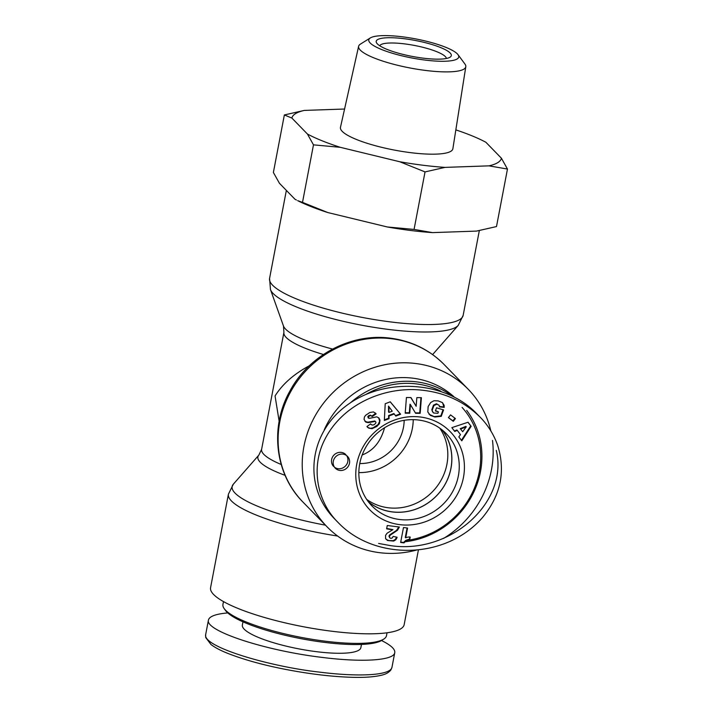 <?xml version="1.0" encoding="UTF-8"?>
<svg xmlns="http://www.w3.org/2000/svg" width="713" height="713" viewBox="0 0 713 713"><rect width="100%" height="100%" fill="white"/><g stroke="black" fill="none" stroke-linecap="round" stroke-linejoin="round"><path stroke-width="1.07" d="M368.256 501.631A51.737 48.368 135.8 0 0 392.221 511.863A51.737 48.368 135.8 0 0 444.101 485.972A51.737 48.368 135.8 0 0 441.998 429.832M366.642 499.376A51.737 48.368 135.8 0 0 388.228 507.763A51.737 48.368 135.8 0 0 439.253 483.236A51.737 48.368 135.8 0 0 439.787 428.165M451.632 395.644A83.252 77.842 135.8 0 0 416.517 381.856A83.252 77.842 135.8 0 0 350.368 402.863M404.939 541.782A83.252 77.842 135.8 0 0 473.895 491.872A83.252 77.842 135.8 0 0 466.694 410.403M366.241 394.244A81.549 76.255 -44.2 0 1 416.624 383.924A81.549 76.255 -44.2 0 1 440.83 391.214M462.095 407.417A81.549 76.255 -44.2 0 1 474.43 488.066A81.549 76.255 -44.2 0 1 407.034 540.365M454.074 396.865A83.252 77.842 135.8 0 0 412.943 378.193A83.252 77.842 135.8 0 0 324.281 429.734M442.185 429.975A51.791 48.422 -44.2 0 1 444.083 486.106A51.791 48.422 -44.2 0 1 392.212 511.916A51.791 48.422 -44.2 0 1 368.389 501.818M420.367 417.016A56.069 52.423 135.8 0 0 358.764 491.988A56.069 52.423 135.8 0 0 451.16 503.512A56.069 52.423 135.8 0 0 420.367 417.016M416.838 397.613L421.401 397.667L420.171 413.335L415.608 413.282L410.43 404.61L409.752 413.219L405.198 413.166L406.437 397.498L410.946 397.542L416.16 406.285L416.838 397.613M434.948 417.016L430.358 415.376L427.818 411.998L428.139 406.562L430.697 402.506L433.941 400.751L438.103 400.866L442.265 402.515L444.11 405.251L444.235 407.381L439.556 406.882L439.11 405.305L436.873 404.218L433.914 405.563L432.212 410.225L432.399 411.57L433.736 413.041L437.934 413.273L438.442 411.856L435.402 410.946L436.516 407.809L443.557 409.904L441.258 416.321L434.948 417.016L434.529 416.588L440.839 415.893L443.04 409.752M454.742 431.454L451.855 427.64L468.058 422.239L471.133 426.321L461.792 440.821L458.842 436.9L460.491 434.654L457.291 430.402L454.742 431.454M390.252 401.811L400.626 414.244L395.786 416.098L394.253 413.968L388.995 415.982L389.057 418.674L384.334 420.474L385.216 403.736L390.252 401.811M370.608 423.87C371.651 425.224 372.952 425.394 374.521 424.404L375.715 423.139A1.328 1.239 135.8 0 0 375.207 421.419L368.158 422.64L365.822 422.114L364.067 419.396L364.414 417.06L365.511 415.394L369.789 412.506L373.46 411.918L376.143 413.861L372.231 416.508L370.831 415.599L369.182 416.044L368.264 417.987L369.414 418.353L376.812 416.829L378.959 418.05L380.002 420.162L379.432 423.718L376.803 426.472L372.115 428.665L368.986 428.201A6.257 5.847 -44.2 0 1 366.954 426.552L370.608 423.87L370.992 424.351L370.555 423.905M392.578 529.875L386.633 528.832L387.266 525.508L399.378 527.023L397.471 530.294L390.225 535.196L389.378 536.541L389.654 537.754L390.804 538.377L392.159 538.048L393.148 536.399L397.132 537.237L396.731 538.262L395.76 539.812L393.665 541.078L387.542 540.49L385.564 538.538L385.599 535.276L387.15 533.172L392.578 529.875M410.198 537.049L409.717 539.563L406.214 540.784L403.977 542.887L400.635 542.468L403.487 527.531L407.578 528.039L405.715 537.825A8.511 7.959 -44.2 0 1 410.198 537.049M453.281 421.312L448.406 417.604L450.554 414.877L455.438 418.584L453.281 421.312L452.862 420.875L454.956 418.219M339.843 470.428A8.494 7.941 -44.2 0 1 335.306 468.2A8.494 7.941 -44.2 0 1 335.859 456.578A8.494 7.941 -44.2 0 1 347.481 456.347A8.494 7.941 -44.2 0 1 348.577 465.803A8.494 7.941 -44.2 0 1 339.843 470.428M378.63 543.449L390.305 545.588C450.295 554.848 508.797 502.3 496.284 450.393M478.878 415.893L476.364 413.308C445.126 380.715 384.254 377.079 346.554 405.554C308.381 433.557 302.767 486.685 334.584 518.868L337.516 521.88M418.531 420.019A51.817 48.448 -44.2 0 1 446.097 433.531A51.817 48.448 -44.2 0 1 442.844 504.474A51.817 48.448 -44.2 0 1 371.838 505.82A51.817 48.448 -44.2 0 1 365.288 448.174A51.817 48.448 -44.2 0 1 418.531 420.019M416.16 406.285L410.786 397.542M405.234 412.738L409.333 412.782L410.011 404.182L410.43 404.61M415.349 412.854L419.743 412.907L420.946 397.658M434.199 416.864L433.78 416.437L434.529 416.588M435.5 410.67L438.442 411.856M433.165 412.64L431.793 409.797L433.495 405.136L436.454 403.781L439.11 405.305M439.52 406.49L443.816 406.954L442.711 402.898M429.048 414.235L433.78 416.437M460.241 428.638L462.666 431.721L466.257 426.82L465.839 426.383L460.241 428.638L462.666 431.721M466.257 426.82L460.66 429.066M454.386 431L456.873 429.966L457.291 430.402M461.418 440.322L470.714 425.884L467.986 422.265M388.977 412.444L392.266 411.187L388.496 406.134L388.558 412.016L388.977 412.444L388.915 406.57M400.626 414.244L390.207 401.829M384.369 419.877L388.638 418.237L388.576 415.554L393.834 413.54L394.253 413.968M395.448 415.634L400.207 413.807M368.986 428.201L368.568 427.764L370.484 428.335L373.077 427.827L378.086 424.574L379.664 421.187L378.63 417.729M367.186 426.837A6.257 5.847 135.8 0 0 368.568 427.764M368.264 417.987L367.81 416.588L368.764 415.608L370.412 415.162L371.812 416.071L375.724 413.433L375.368 412.996M364.94 421.338L367.739 422.203L374.78 420.991A1.453 1.364 -44.2 0 1 375.056 421.205L375.475 421.633M392.934 529.616L386.704 528.467M386.152 539.42L388.852 540.57L393.246 540.641L395.341 539.385L396.588 537.121M389.654 537.754L388.959 536.105L389.717 534.857L396.526 530.365L398.825 526.952M409.717 539.563L409.699 537.014M405.715 537.825L405.287 537.397L407.087 527.976M400.706 542.094L403.558 542.45L405.795 540.356L409.298 539.135M448.459 417.533L452.862 420.875M334.54 467.265A8.494 7.941 135.8 0 0 338.158 468.699A8.494 7.941 135.8 0 0 346.563 464.626A8.494 7.941 135.8 0 0 346.571 455.554M345.805 454.618A8.494 7.941 135.8 0 0 334.174 454.849A8.494 7.941 135.8 0 0 333.631 466.471M387.043 632.788L386.499 635.648A83.252 17.682 -169.2 0 1 383.817 639.053A83.252 17.682 -169.2 0 1 301.403 637.422A83.252 17.682 -169.2 0 1 224.176 608.599A83.252 17.682 -169.2 0 1 222.937 604.455L223.49 601.594M224.176 608.599L225.513 610.462A81.549 17.326 10.8 0 0 301.162 638.696A81.549 17.326 10.8 0 0 381.892 640.301L383.817 639.053M381.526 640.524C390.867 645.158 395.278 649.213 394.761 652.68C393.826 660.505 362.462 662.546 322.098 657.404C265.076 650.648 204.604 630.764 208.454 620.043C209.337 616.344 215.772 613.973 227.768 612.922M361.473 644.436L360.858 647.662A60.311 12.816 -169.2 0 1 299.21 648.946A60.311 12.816 -169.2 0 1 242.358 625.06L242.973 621.834M279.157 421.312L275.058 395.965C282.482 384.084 293.916 374.013 309.38 365.733M490.829 430.893A98.546 92.137 135.8 0 0 468.307 389.36A98.546 92.137 135.8 0 0 415.741 363.514A98.546 92.137 135.8 0 0 314.424 417.158A98.546 92.137 135.8 0 0 327.089 526.845A98.546 92.137 135.8 0 0 416.829 549.981M443.638 538.386A98.546 92.137 135.8 0 0 492.505 440.456M418.433 549.83L404.164 624.65A98.546 20.935 -169.2 0 1 331.741 631.228A98.546 20.935 -169.2 0 1 210.567 587.726L228.41 494.198A98.546 20.935 10.8 0 0 337.623 536.033M413.228 419.645A51.817 48.448 -44.2 0 1 358.844 472.594M404.173 420.322A42.477 39.714 -44.2 0 1 359.753 463.557M362.186 454.956C373.291 450.732 380.742 441.668 384.548 427.755M379.735 45.766A33.983 7.219 -169.2 0 1 414.333 45.427A33.983 7.219 -169.2 0 1 446.383 58.475M377.382 43.903A38.226 8.119 10.8 0 0 413.656 56.684A38.226 8.119 10.8 0 0 450.081 57.165A38.226 8.119 10.8 0 0 415.278 40.463A38.226 8.119 10.8 0 0 376.776 43.181A38.226 8.119 10.8 0 0 377.382 43.903M402.426 36.809A45.792 9.724 -169.2 0 1 458.004 54.66A45.792 9.724 -169.2 0 1 411.936 57.994A45.792 9.724 -169.2 0 1 370.332 37.941A45.792 9.724 -169.2 0 1 402.426 36.809M445.001 167.386L425.037 171.913L399.752 161.744A106.665 22.656 10.8 0 0 445.001 167.386L488.975 165.853A106.665 22.656 10.8 0 0 501.408 158.215L507.469 169.052L488.975 165.853M483.218 140.88L485.874 142.252A106.665 22.656 10.8 0 0 483.218 140.88A106.665 22.656 10.8 0 0 455.839 129.882M340.235 147.306L313.479 144.855L307.428 134.026A106.665 22.656 10.8 0 0 340.235 147.306L399.752 161.744M291.884 118.064L284.362 114.945L304.317 110.417A106.665 22.656 10.8 0 0 291.884 118.064L307.428 134.026M304.317 110.417L344.575 109.027M485.874 142.252L501.408 158.215M465.803 66.737L452.862 148.776A57.209 12.157 -169.2 0 1 394.369 150.078A57.209 12.157 -169.2 0 1 340.466 127.342L358.63 46.292A54.553 11.586 10.8 0 0 410.028 67.976A54.553 11.586 10.8 0 0 465.803 66.737A54.553 11.586 10.8 0 0 464.912 64.001L458.004 54.66M432.55 232.616A106.665 22.656 -169.2 0 1 387.311 226.975L414.066 229.426L432.55 232.616L476.534 231.092L496.498 226.565L507.469 169.052M302.508 202.376L327.793 212.545A106.665 22.656 -169.2 0 1 297.633 200.638L302.508 202.376L313.479 144.855M284.362 114.945L273.382 172.466L279.443 183.294L294.977 199.257L296.394 200.014M327.793 212.545L387.311 226.975M370.332 37.941L360.466 44.081A54.553 11.586 10.8 0 0 358.63 46.292M414.066 229.426L425.037 171.913M480.161 417.176L480.09 417.105C464.751 402.096 446.195 393.219 424.422 390.474C387.177 385.314 343.203 402.729 324.727 439.636C310.191 467.915 317.517 502.38 338.283 522.674L338.996 523.404M392.016 667.074L391.972 667.359C390.189 675.924 356.429 676.824 319.299 672.092C269.746 666.61 202.697 646.941 205.647 634.713L205.709 634.427M281.207 464.493A74.33 15.793 -169.2 0 1 261.618 449.315L283.917 332.383A74.33 15.793 10.8 0 0 323.435 354.495M332.579 349.058A76.558 16.265 -169.2 0 1 283.471 325.984L270.468 289.558A96.317 20.463 10.8 0 0 360.992 325.075A96.317 20.463 10.8 0 0 458.227 325.378L463.156 315.369A98.546 20.935 -169.2 0 1 362.436 317.463A98.546 20.935 -169.2 0 1 269.567 278.435L286.359 190.398M432.729 354.45A76.558 16.265 -169.2 0 1 432.604 354.593L458.227 325.378M261.618 449.315L258.846 455.108A76.558 16.265 10.8 0 0 285.102 475.339M325.449 525.16A96.317 20.463 -169.2 0 1 233.338 484.189L228.41 494.198M444.199 364.601C429.502 349.789 411.642 340.992 390.626 338.203C351.179 332.739 308.765 355.217 289.763 391.303C269.612 427.123 274.977 474.172 302.98 502.086A98.546 92.137 -44.2 0 1 290.316 392.391A98.546 92.137 -44.2 0 1 391.633 338.755A98.546 92.137 -44.2 0 1 444.199 364.601L468.307 389.36M338.283 522.674C374.307 560.436 445.09 560.302 482.505 517.558C500.784 495.348 505.811 471.186 497.567 445.072C493.744 434.422 487.924 425.1 480.09 417.105M394.761 652.68L391.954 667.359L390.92 669.89C388.817 672.573 385.555 674.373 381.143 675.291C374.325 676.895 365.323 677.582 354.129 677.35C333.853 676.904 311.242 674.302 286.296 669.534C263.302 665.104 243.534 659.614 227.001 653.072C220.059 650.247 214.711 647.386 210.977 644.499L205.736 637.582L205.647 634.713L208.454 620.034M283.917 332.383L283.471 325.984M258.846 455.108L233.338 484.189M302.98 502.086L327.089 526.845M270.468 289.558L269.567 278.435M463.156 315.369L479.332 230.575"/></g></svg>
